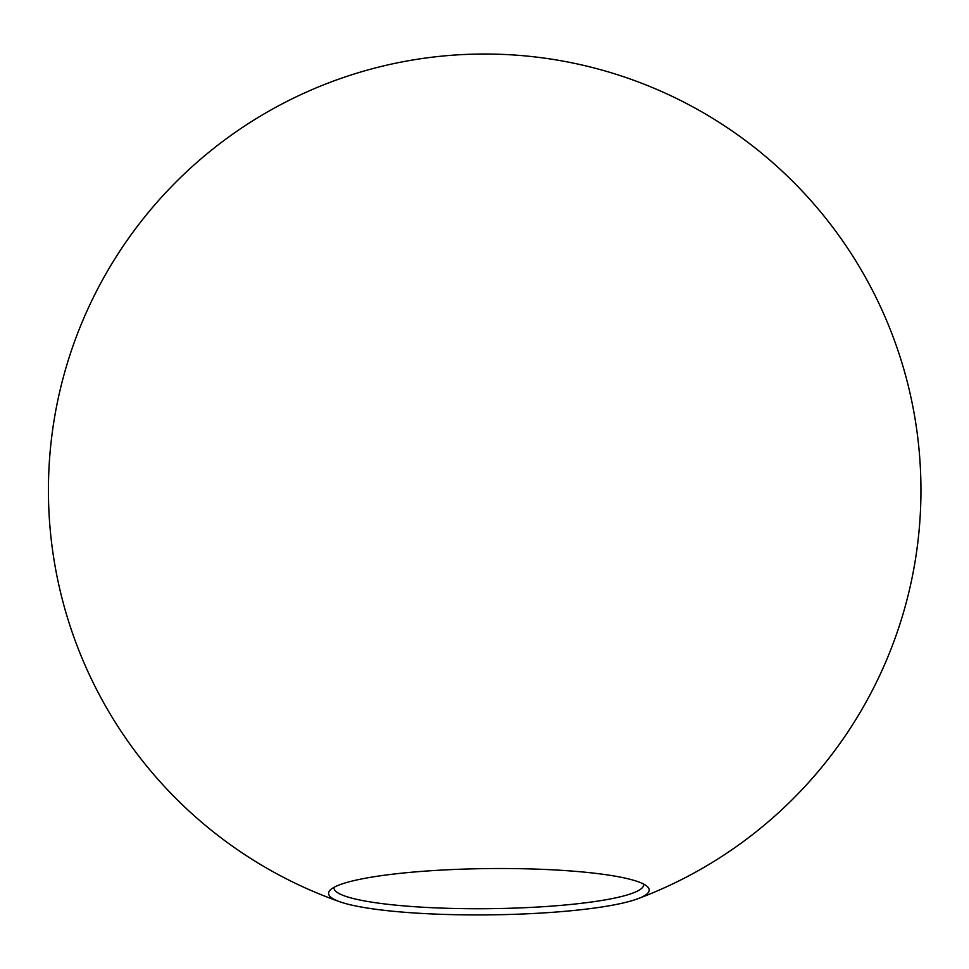 <?xml version="1.0" encoding="UTF-8"?>
<svg xmlns="http://www.w3.org/2000/svg" width="969" height="969" viewBox="0 0 969 969"><rect width="100%" height="100%" fill="white"/><g stroke="black" fill="none" stroke-linecap="round" stroke-linejoin="round"><path stroke-width="1.45" d="M334.026 887.325A154.87 22.36 179.4 0 0 333.978 887.943A154.87 22.36 179.4 0 0 445.098 908.219A154.87 22.36 179.4 0 0 618.864 897.137A154.87 22.36 179.4 0 0 643.707 884.697A154.87 22.36 179.4 0 0 643.634 884.079M354.291 880.53A160.333 23.147 179.4 0 0 330.259 890.002A160.333 23.147 179.4 0 0 339.998 901.824A160.333 23.147 179.4 0 0 473.32 914.918A160.333 23.147 179.4 0 0 623.503 902.902A160.333 23.147 179.4 0 0 637.977 898.699A160.333 23.147 179.4 0 0 647.462 886.683A160.333 23.147 179.4 0 0 522.812 868.745A160.333 23.147 179.4 0 0 354.291 880.53M637.977 898.699A436.268 436.268 0 0 0 902.212 363.763A436.268 436.268 0 0 0 48.45 494.82A436.268 436.268 0 0 0 339.998 901.824"/></g></svg>
